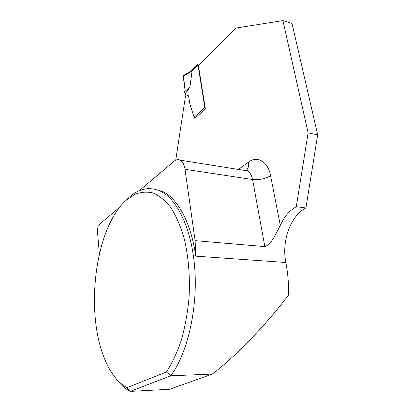 <?xml version="1.0" encoding="UTF-8"?>
<svg xmlns="http://www.w3.org/2000/svg" width="412" height="412" viewBox="0 0 412 412"><rect width="100%" height="100%" fill="white"/><g stroke="black" fill="none" stroke-linecap="round" stroke-linejoin="round"><path stroke-width="0.62" d="M194.928 118.208L194.103 117.214L189.886 104.066L188.614 96.254L188.114 95.332L186.543 95.883M194.103 117.214L204.815 107.568L197.951 64.782L198.11 64.107L199.851 64.179M197.951 64.782L192.059 71.039L183.026 76.457L184.7 84.63L183.922 90.104L184.298 91.938L185.338 93.575L189.896 87.205L192.059 71.039M185.338 93.575L185.58 95.177L186.193 95.805M204.815 107.568L205.315 108.516M191.904 70.833L191.58 70.653L198.11 64.107M184.7 84.63C183.783 81.37 183.335 78.357 183.361 75.592L183.026 76.457M189.896 87.205L184.298 91.938M125.052 201.344L128.946 197.477C138.983 188.449 149.499 186.363 160.505 191.209C177.361 199.207 192.018 229.304 194.825 269.273C197.662 309.175 187.455 353.218 170.8 375.796L212.329 374.055C236.153 355.994 266.343 324.522 288.58 294.946C288.776 283.744 287.864 272.924 285.851 262.495C281.453 241.195 290.486 215.79 305.915 207.957L317.683 134.837L292.02 23.515L282.91 20.6L236.061 28.037L198.419 65.611L205.372 108.845L194.794 118.332L194.701 118.043M175.723 160.217L185.477 96.243L188.155 95.357M282.91 20.6L308.119 132.834L296.279 206.711C289.528 210.496 284.203 216.743 280.294 225.441C276.128 232.862 272.013 244.162 264.844 246.592L252.551 179.514L185.009 169.301L195.123 240.654L264.844 246.592M166.448 372L126.917 387.661C118.347 382.887 111.291 374.199 105.755 361.592C84.079 313.614 95.028 227.362 126.242 200.247L134.848 194.382C140.852 192.007 146.93 191.544 153.079 192.986C159.171 195.592 164.939 200.253 170.393 206.978C175.538 214.863 179.92 224.55 183.546 236.035C188.305 254.328 190.272 275.942 189.02 298.108C187.609 312.816 185.076 326.767 181.414 339.967C177.186 352.389 172.195 363.065 166.448 372L170.8 375.796L130.187 391.4L169.61 389.263L212.329 374.055M126.917 387.661L130.187 391.4C124.97 388.665 120.237 384.381 115.993 378.551M153.552 188.928L162.637 191.482C177.577 198.435 191.07 222.511 195.731 256.14L195.123 240.654M317.683 134.837L308.119 132.834M305.915 207.957L296.279 206.711M119.825 207.112L97.047 226.337L99.344 253.941M139.179 190.766L174.07 161.313C176.176 159.578 178.221 159.202 180.209 160.175C182.671 161.571 184.267 164.609 185.009 169.301M187.681 95.306L188.027 95.383M238.419 169.435L248.451 162.153C257.186 155.396 267.996 161.391 270.596 175.713L280.294 225.441M285.851 262.495L195.731 256.14M243.961 170.316L247.169 170.826C249.868 172.195 251.66 175.09 252.551 179.514C259.158 180.137 265.173 178.87 270.596 175.713M245.882 170.62L246.299 170.29C248.312 168.384 249.028 165.67 248.451 162.153M191.647 70.612L183.309 75.617M186.461 95.914L186.08 95.826M162.637 191.482L160.505 191.209M180.209 160.175L247.169 170.826L247.797 170.274C248.076 169.692 247.576 169.698 246.299 170.29L246.088 170.439M126.242 200.247L128.946 197.477"/></g></svg>
